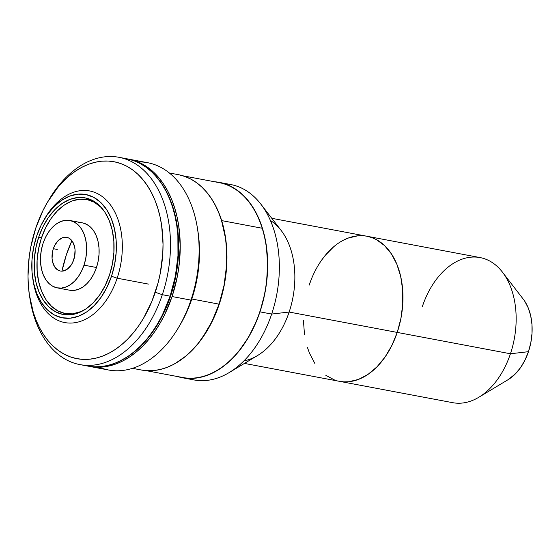 <?xml version="1.0" encoding="UTF-8"?>
<svg xmlns="http://www.w3.org/2000/svg" width="560" height="560" viewBox="0 0 560 560"><rect width="100%" height="100%" fill="white"/><g stroke="black" fill="none" stroke-linecap="round" stroke-linejoin="round"><path stroke-width="0.84" d="M510.44 353.766L528.458 351.687A47.46 31.29 -79.3 0 0 523.299 299.208L502.418 272.125A73.829 48.671 100.7 0 1 510.44 353.766A73.829 48.671 -79.3 0 0 480.088 257.579L366.849 236.236A73.829 48.671 100.7 0 1 397.208 332.416L510.44 353.766L397.208 332.416A73.829 48.671 100.7 0 1 339.493 381.339L452.732 402.682A73.829 48.671 -79.3 0 0 510.44 353.766A73.829 48.671 100.7 0 1 478.821 397.264L508.137 379.652A47.46 31.29 -79.3 0 0 528.458 351.687L510.44 353.766M422.373 306.502A73.829 48.671 100.7 0 1 502.418 272.125M311.647 278.495L309.162 285.159A73.829 48.671 100.7 0 1 366.849 236.236M508.018 379.722L515.424 373.835L520.611 367.549L525.014 360.073L528.458 351.687L530.817 342.72L532 333.508L531.958 324.415L530.691 315.784L528.255 307.951L524.734 301.217M270.382 220.465A73.829 48.671 100.7 0 1 289.142 312.046L397.236 332.423A73.829 48.671 -79.3 0 0 366.877 236.236L271.782 218.309M182.266 377.72L193.956 379.925A99.407 65.534 -79.3 0 0 271.663 314.055L289.142 312.046A73.829 48.671 -79.3 0 0 281.113 230.405L260.855 204.141A99.407 65.534 100.7 0 1 271.663 314.055A99.407 65.534 -79.3 0 0 230.79 184.555L219.1 182.35A99.407 65.534 100.7 0 1 259.973 311.857L271.663 314.055L259.973 311.857L256.634 320.831L248.374 337.526L238.28 352.009L232.666 358.246L226.737 363.727L220.57 368.403L214.2 372.232L207.704 375.165L201.145 377.188L194.579 378.273L188.069 378.413L177.625 376.579A99.407 65.534 100.7 0 0 182.266 377.72A99.407 65.534 100.7 0 0 259.973 311.857L264.915 293.069L266.469 283.444L267.666 264.187L266.287 245.539L264.649 236.663L262.388 228.214L259.539 220.262L256.123 212.884L252.168 206.15L247.723 200.13L242.823 194.88L237.51 190.449L231.854 186.886L225.89 184.212L219.688 182.469L214.361 181.727A99.407 65.534 100.7 0 1 219.1 182.35M224.868 183.855A99.407 65.534 100.7 0 1 260.855 204.141M229.089 372.631L257.523 355.544A73.829 48.671 -79.3 0 0 289.142 312.046L271.663 314.055A99.407 65.534 100.7 0 1 229.089 372.631A99.407 65.534 100.7 0 1 188.188 378.42M244.426 363.412L339.521 381.339A73.829 48.671 -79.3 0 0 397.236 332.423L289.142 312.046A73.829 48.671 100.7 0 1 243.908 360.899M303.45 320.565L304.472 334.418M307.37 347.284L309.484 353.185L314.958 363.664M325.843 375.326L334.474 379.96M339.087 381.255L343.826 381.857L348.663 381.752L358.414 379.442L367.969 374.423L376.95 366.877L385.021 357.098L391.874 345.464L397.236 332.423L400.904 318.472L402.738 304.143L402.675 290.003L400.708 276.577L396.914 264.39L391.44 253.911L384.496 245.546L376.348 239.603L371.924 237.622L367.311 236.327M357.735 235.83L347.984 238.133L343.161 240.317M333.844 246.631L325.276 255.339L321.377 260.484M66.388 254.716L71.897 240.688A110.747 81.522 118.2 0 0 66.388 254.716A110.747 81.522 118.2 0 0 61.964 271.152L66.388 254.716M140.805 369.901L147.189 370.706L153.699 370.573L160.265 369.481L166.831 367.465L173.327 364.525L179.69 360.696L185.864 356.02L191.786 350.539L197.4 344.302L202.657 337.372L211.876 321.713L219.093 304.15L191.821 299.005L219.093 304.15A99.407 65.534 -79.3 0 0 178.227 174.643L169.302 172.963M132.468 368.333L141.393 370.02A99.407 65.534 -79.3 0 0 219.093 304.15L224.035 285.362L226.513 266.077L226.422 247.03L225.414 237.832L221.515 220.507L218.666 212.555L215.243 205.177L211.295 198.443L206.843 192.423L201.943 187.173L196.637 182.742L190.974 179.179L185.017 176.505L178.808 174.762M81.956 311.297A58.009 38.241 100.7 0 1 65.282 313.544A58.009 38.241 100.7 0 1 41.433 237.972A58.009 38.241 100.7 0 1 86.779 199.528A58.009 38.241 100.7 0 1 101.486 207.697L94.22 202.174L87.122 199.598L79.597 199.206L71.932 201.019L64.428 204.967L57.365 210.896L51.03 218.582L45.647 227.724L41.433 237.972L38.549 248.934L37.107 260.183L37.156 271.299L38.703 281.848L41.685 291.417L45.983 299.656L51.443 306.229L57.841 310.898L64.939 313.474L72.464 313.866L81.949 311.297M57.211 287.868L69.678 290.22A34.279 22.596 -79.3 0 0 96.474 267.505L84.007 265.16A34.279 22.596 100.7 0 1 57.211 287.868A34.279 22.596 100.7 0 1 43.12 243.215L45.605 237.16L48.783 231.756L52.535 227.22L56.707 223.713L61.138 221.382L65.667 220.311L70.112 220.542L74.312 222.061L78.092 224.819L81.312 228.704L83.853 233.576L85.617 239.232L86.534 245.462L86.562 252.028L85.708 258.678L84.007 265.16L96.474 267.505A34.279 22.596 -79.3 0 0 82.383 222.852L69.909 220.5A34.279 22.596 100.7 0 1 84.007 265.16L81.515 271.215L78.337 276.612L74.592 281.155L70.42 284.655L65.982 286.986L61.453 288.064L57.008 287.833L52.815 286.307L49.028 283.549L45.808 279.664L43.267 274.799L41.503 269.143L40.593 262.906L40.558 256.34L41.412 249.69L43.12 243.215A34.279 22.596 100.7 0 1 69.909 220.5M53.34 248.703L57.239 249.438L53.34 248.703A17.136 11.298 100.7 0 1 66.738 237.342A17.136 11.298 100.7 0 1 73.78 259.672A17.136 11.298 100.7 0 1 60.389 271.026A17.136 11.298 100.7 0 1 53.34 248.703L52.486 251.937L52.073 258.545L52.535 261.667L54.684 266.924L58.184 270.249L60.284 271.005L62.51 271.124L66.99 269.423L70.952 265.398L72.541 262.696L74.634 256.431L75.047 249.823L74.592 246.708L72.436 241.444L68.936 238.126L66.836 237.363L62.349 237.783L58.044 240.702L54.586 245.672L53.34 248.703M69.475 290.185L73.927 290.409L78.449 289.338L82.887 287.007L87.059 283.507L90.804 278.964L93.982 273.567L96.474 267.505L98.182 261.03L99.029 254.38L99.001 247.814L98.084 241.584L96.327 235.921L93.786 231.056L90.559 227.171L86.779 224.413L82.586 222.894L78.134 222.663M38.696 237.181L41.517 237.713L38.696 237.181L35.749 248.388L34.272 259.903L34.328 271.271L35.91 282.051L38.955 291.844L43.358 300.265L48.937 306.992L55.482 311.766L62.741 314.398L70.434 314.797L78.274 312.942L85.946 308.91L93.17 302.848L99.652 294.987L105.154 285.642L109.466 275.156A59.325 39.109 100.7 0 1 63.091 314.468A59.325 39.109 100.7 0 1 38.696 237.181A59.325 39.109 100.7 0 1 85.071 197.869A59.325 39.109 100.7 0 1 109.466 275.156L112.413 263.949L113.89 252.434L113.841 241.073L112.259 230.286L109.207 220.493L104.811 212.072L99.232 205.345L92.687 200.571L85.421 197.939L77.728 197.54L69.888 199.395L62.216 203.427L54.999 209.496L48.51 217.35L43.008 226.702L38.696 237.181M44.583 218.869A66.976 44.156 100.7 0 1 89.607 190.939A66.976 44.156 100.7 0 1 117.145 278.194A66.976 44.156 -79.3 0 0 103.866 197.848A66.976 44.156 -79.3 0 0 45.122 217.931L44.03 219.793A62.755 41.37 100.7 0 1 99.064 200.97A62.755 41.37 100.7 0 1 111.51 276.255L117.145 278.194L148.449 284.095L117.145 278.194A66.976 44.156 100.7 0 1 64.792 322.574A66.976 44.156 100.7 0 1 33.026 280.161M32.844 279.104L33.187 281.232A66.976 44.156 -79.3 0 0 71.33 323.057A66.976 44.156 -79.3 0 0 117.145 278.194L111.51 276.255A62.755 41.37 100.7 0 1 68.579 318.297A62.755 41.37 100.7 0 1 32.844 279.104A62.755 41.37 100.7 0 1 36.652 236.082A62.755 41.37 100.7 0 1 44.03 219.793M128.695 159.138A105.469 69.531 100.7 0 0 127.715 158.963L135.898 161.112L142.219 163.947L148.232 167.727L153.86 172.431L159.061 177.996L163.779 184.387L167.972 191.527L171.598 199.353L174.622 207.795L177.016 216.762L178.759 226.177L180.222 245.959L178.948 266.392L177.303 276.605L172.06 296.541L190.953 300.104A105.469 69.531 -79.3 0 0 147.588 162.701L128.695 159.138A105.469 69.531 100.7 0 1 172.06 296.541A105.469 69.531 100.7 0 1 89.614 366.429A105.469 69.531 100.7 0 1 88.641 366.233L95.767 367.164L102.669 367.01L109.641 365.862L116.606 363.713L123.494 360.598L130.249 356.538L136.801 351.575L143.08 345.758L149.037 339.143L154.616 331.793L159.747 323.778L164.395 315.175L172.06 296.541L190.953 300.104L191.821 299.005A99.407 65.534 -79.3 0 0 197.855 230.86L197.358 227.794A105.469 69.531 100.7 0 1 190.953 300.104A105.469 69.531 100.7 0 1 178.563 327.481A105.469 69.531 100.7 0 1 99.246 367.213M137.956 161.91A105.469 69.531 100.7 0 1 197.358 227.794M178.563 327.481L180.138 324.814A99.407 65.534 -79.3 0 0 191.821 299.005L190.953 300.104A105.469 69.531 -79.3 0 1 108.507 369.992L89.614 366.429M36.652 236.082L41.209 224.994L47.033 215.11L53.893 206.794L61.53 200.382L69.65 196.112L77.938 194.152L86.079 194.572L93.758 197.358L100.681 202.412L106.582 209.524L111.237 218.428L114.464 228.788L116.137 240.198L116.193 252.224L114.632 264.397L111.51 276.255L106.953 287.343L101.129 297.234L94.269 305.543L86.632 311.955L78.519 316.225L70.224 318.185L62.083 317.765L54.404 314.979L47.481 309.932L41.58 302.813L36.925 293.909L33.705 283.549L32.032 272.139L31.969 260.12L33.537 247.94L36.652 236.082M170.142 296.065L170.576 296.149A104.944 69.188 -79.3 0 0 154.994 175.203L162.337 184.555L166.509 191.667L170.114 199.451L173.124 207.851L175.511 216.776L177.24 226.135L178.696 245.826L177.429 266.154L173.495 286.349L170.576 296.149L170.142 296.065M119.959 361.039A104.944 69.188 -79.3 0 0 170.576 296.149L162.953 314.692L158.326 323.253L153.216 331.226L147.672 338.541L141.743 345.128L135.492 350.91L128.975 355.852L119.952 361.039M79.87 364.588L87.661 366.058A105.469 69.531 -79.3 0 0 170.107 296.17L162.316 294.7A105.469 69.531 100.7 0 1 79.87 364.588A105.469 69.531 100.7 0 1 29.89 298.144M29.673 296.828L30.107 299.495A105.469 69.531 -79.3 0 0 90.167 365.358A105.469 69.531 -79.3 0 0 162.316 294.7L155.274 292.278A100.198 66.059 100.7 0 1 86.73 359.401A100.198 66.059 100.7 0 1 29.673 296.828A100.198 66.059 100.7 0 1 35.756 228.137L30.772 247.072L29.204 256.774L28 276.185L28.371 285.712L29.386 294.987L33.32 312.445L36.19 320.46L39.634 327.901L43.617 334.684L48.104 340.753L53.039 346.045L58.387 350.511L64.099 354.102L70.105 356.797L76.356 358.554L82.796 359.373L89.355 359.233L95.977 358.134L102.592 356.097L109.137 353.136L115.556 349.279L121.779 344.568L127.75 339.038L133.406 332.752L138.705 325.773L143.577 318.157L151.907 301.329L158.067 282.919L160.251 273.343L162.75 253.904L163.03 244.23L161.637 225.435L159.985 216.496L157.71 207.97L154.84 199.955L151.389 192.521L147.406 185.731L142.926 179.669L137.984 174.377L132.636 169.911L126.931 166.313L120.925 163.625L114.667 161.861L108.227 161.049L101.668 161.189L95.053 162.281L88.438 164.318L81.886 167.286L75.474 171.136L69.251 175.854L63.28 181.377L57.617 187.663L47.446 202.265L43.029 210.441L35.756 228.137A100.198 66.059 100.7 0 1 47.523 202.132A100.198 66.059 100.7 0 1 135.408 172.074A100.198 66.059 100.7 0 1 155.274 292.278L162.316 294.7A105.469 69.531 -79.3 0 0 141.4 168.168A105.469 69.531 -79.3 0 0 48.895 199.808L47.523 202.132M87.038 365.939L93.814 366.793L100.723 366.646L107.688 365.491L114.653 363.349L121.548 360.234L128.303 356.174L134.848 351.211L141.134 345.394L147.091 338.779L152.663 331.422L157.801 323.407L162.449 314.804L170.107 296.17L175.35 276.241L177.975 255.78L177.877 235.571L176.806 225.806L175.07 216.398L172.676 207.424L169.652 198.989L166.019 191.163L161.826 184.016L157.108 177.632L151.914 172.06L146.279 167.363L140.273 163.576L133.952 160.741L127.365 158.893M170.107 296.17A105.469 69.531 -79.3 0 0 126.742 158.767L118.951 157.297A105.469 69.531 100.7 0 1 162.316 294.7L170.107 296.17M48.209 200.991A105.469 69.531 100.7 0 1 118.951 157.297M207.389 193.088A99.141 65.359 100.7 0 1 221.669 220.605L262.192 228.249A99.141 65.359 -79.3 0 0 219.051 182.609L182.861 175.791M207.011 192.633L211.456 198.625L215.404 205.331L218.82 212.681L221.669 220.605L223.93 229.033L225.575 237.874L226.961 256.466L226.695 266.042L224.238 285.278L222.082 294.756L216.006 312.977L207.774 329.637L197.722 344.099L192.122 350.322L186.221 355.803L175.266 363.461M146.125 370.643L182.315 377.461A99.141 65.359 -79.3 0 0 250.719 332.969A99.141 65.359 -79.3 0 0 262.192 228.249L221.669 220.605A99.141 65.359 100.7 0 1 175.273 363.454M86.807 199.535L92.89 200.683M65.282 313.544L71.393 314.692"/></g></svg>
